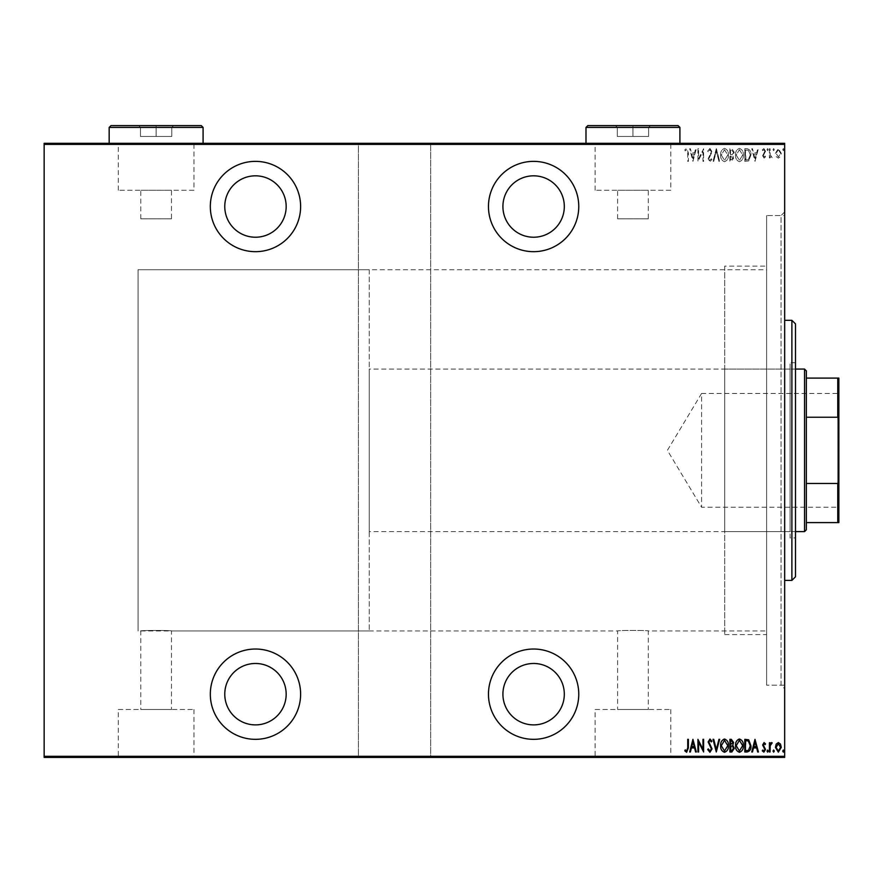 <?xml version="1.0" encoding="UTF-8"?>
<svg xmlns="http://www.w3.org/2000/svg" width="883" height="883" viewBox="0 0 883 883"><rect width="100%" height="100%" fill="white"/><g stroke="black" fill="none" stroke-linecap="round" stroke-linejoin="round"><path stroke-width="0.66" stroke-dasharray="4.42 3.31" d="M784.667 211.942L781.058 215.551L781.058 685.153L766.61 685.153L784.667 685.153L784.667 215.551L766.61 215.551L766.61 685.153L766.61 215.551L766.61 685.153L766.61 215.551L781.058 215.551L781.058 685.153L784.667 688.762L784.667 211.942L784.667 688.762M533.608 739.336A45.154 45.154 0 0 0 578.762 694.181A45.154 45.154 0 0 0 533.608 649.027A45.154 45.154 0 0 0 488.465 694.181A45.154 45.154 0 0 0 533.608 739.336M255.463 739.336A45.154 45.154 0 0 0 300.617 694.181A45.154 45.154 0 0 0 255.463 649.027A45.154 45.154 0 0 0 210.32 694.181A45.154 45.154 0 0 0 255.463 739.336M255.463 251.677A45.154 45.154 0 0 0 300.617 206.523A45.154 45.154 0 0 0 255.463 161.368A45.154 45.154 0 0 0 210.32 206.523A45.154 45.154 0 0 0 255.463 251.677M533.608 251.677A45.154 45.154 0 0 0 578.762 206.523A45.154 45.154 0 0 0 533.608 161.368A45.154 45.154 0 0 0 488.465 206.523A45.154 45.154 0 0 0 533.608 251.677M369.26 269.734L369.26 630.959L369.26 269.734L138.068 269.734L138.068 630.959L138.068 269.734L138.068 630.959L140.783 630.959C139.823 630.252 172.428 630.252 171.479 630.959C172.439 630.252 139.856 630.252 140.783 630.959L140.783 709.49L171.479 709.49L140.783 709.49M369.26 630.959L138.068 630.959L138.068 269.734L766.61 269.734L766.61 630.959L648.299 630.959L648.299 709.49L617.603 709.49L617.603 630.959C616.643 630.252 649.248 630.252 648.299 630.959C649.259 630.252 616.676 630.252 617.603 630.959L171.479 630.959L171.479 709.49M595.098 709.49L670.804 709.49L595.098 709.49L595.098 757.029L670.804 757.029L595.098 757.029M670.804 709.49L670.804 757.029M118.278 709.49L193.984 709.49L118.278 709.49L118.278 757.029L193.984 757.029L118.278 757.029M193.984 709.49L193.984 757.029M105.563 757.029L206.699 757.029L105.563 757.393M582.383 757.029L683.519 757.029L582.383 757.393M648.299 218.807L617.603 218.807L648.299 218.807L648.299 190.264L617.603 190.264L648.299 190.264M617.603 218.807L617.603 190.264M171.479 218.807L140.783 218.807L171.479 218.807L171.479 190.264L140.783 190.264L171.479 190.264M140.783 218.807L140.783 190.264M193.984 190.264L118.278 190.264L193.984 190.264L193.984 143.664L118.278 143.664L193.984 143.664M118.278 190.264L118.278 143.664M670.804 190.264L595.098 190.264L670.804 190.264L670.804 143.664L595.098 143.664L670.804 143.664M595.098 190.264L595.098 143.664M683.519 143.664L582.383 143.664L683.519 143.311M206.699 143.664L105.563 143.664L206.699 143.311M533.608 237.229A30.706 30.706 0 0 0 564.314 206.523A30.706 30.706 0 0 0 533.608 175.816A30.706 30.706 0 0 0 502.913 206.523A30.706 30.706 0 0 0 533.608 237.229M255.463 237.229A30.706 30.706 0 0 0 286.169 206.523A30.706 30.706 0 0 0 255.463 175.816A30.706 30.706 0 0 0 224.768 206.523A30.706 30.706 0 0 0 255.463 237.229M255.463 724.888A30.706 30.706 0 0 0 286.169 694.181A30.706 30.706 0 0 0 255.463 663.475A30.706 30.706 0 0 0 224.768 694.181A30.706 30.706 0 0 0 255.463 724.888M533.608 724.888A30.706 30.706 0 0 0 564.314 694.181A30.706 30.706 0 0 0 533.608 663.475A30.706 30.706 0 0 0 502.913 694.181A30.706 30.706 0 0 0 533.608 724.888M782.724 149.613L783.364 150.673L784.016 149.613L783.364 148.565L782.724 149.613L783.364 150.673L784.016 149.613L783.364 148.565L782.724 149.613M773 149.613L773.64 150.673L774.292 149.613L773.64 148.565L773 149.613L773.64 150.673L774.292 149.613L773.64 148.565L773 149.613M766.996 149.613L767.647 150.673L768.298 149.613L767.647 148.565L766.996 149.613L767.647 150.673L768.298 149.613L767.647 148.565L766.996 149.613M754.998 161.368L758.409 148.73L757.702 148.73L756.665 152.781L753.508 152.781L752.471 148.73L751.764 148.73L754.998 161.368L758.409 148.73L757.702 148.73L756.665 152.781L753.508 152.781L752.471 148.73L751.764 148.73L754.998 161.368M735.55 154.989C735.329 158.3 736.61 160.54 739.391 161.688C742.25 160.618 743.552 158.399 743.331 155.055C743.552 151.733 742.261 149.514 739.457 148.399C736.643 149.492 735.351 151.688 735.55 154.989C735.329 158.3 736.61 160.54 739.391 161.688C742.25 160.618 743.552 158.399 743.331 155.055C743.552 151.733 742.261 149.514 739.457 148.399C736.643 149.492 735.351 151.688 735.55 154.989M720.638 154.989C720.418 158.3 721.698 160.54 724.479 161.688C727.338 160.618 728.641 158.399 728.42 155.055C728.641 151.733 727.349 149.514 724.546 148.399C721.731 149.492 720.429 151.688 720.638 154.989C720.418 158.3 721.698 160.54 724.479 161.688C727.338 160.618 728.641 158.399 728.42 155.055C728.641 151.733 727.349 149.514 724.546 148.399C721.731 149.492 720.429 151.688 720.638 154.989M709.932 148.399L707.669 151.17L708.309 151.81L709.943 149.702L711.4 151.843L708.155 158.741L709.954 161.688L711.886 159.547L711.279 158.774L709.866 160.397L708.806 158.797L712.051 151.821L709.932 148.399L707.669 151.17L708.309 151.81L709.943 149.702L711.4 151.843L708.155 158.741L709.954 161.688L711.886 159.547L711.279 158.774L709.866 160.397L708.806 158.797L712.051 151.821L709.932 148.399M692.923 161.368L696.323 148.73L695.616 148.73L694.579 152.781L691.422 152.781L690.385 148.73L689.678 148.73L692.923 161.368L696.323 148.73L695.616 148.73L694.579 152.781L691.422 152.781L690.385 148.73L689.678 148.73L692.923 161.368M687.736 152.958L687.736 161.368L688.387 161.368L688.387 152.825L686.632 148.399L684.822 149.856L685.219 150.827L686.687 149.702L687.736 152.958L687.736 161.368L688.387 161.368L688.387 152.825L686.632 148.399L684.822 149.856L685.219 150.827L686.687 149.702L687.736 152.958M698.596 148.73L697.945 148.73L697.945 161.368L702.978 151.401L702.978 161.368L703.619 161.368L703.619 148.73L698.596 158.664L698.596 148.73L697.945 148.73L697.945 161.368L702.978 151.401L702.978 161.368L703.619 161.368L703.619 148.73L698.596 158.664L698.596 148.73M716.268 148.73L713.023 161.368L713.729 161.368L716.345 151.159L718.961 161.368L719.667 161.368L716.422 148.73L713.023 161.368L713.729 161.368L716.345 151.159L718.961 161.368L719.667 161.368L716.268 148.73M729.877 148.73L729.877 161.368L731.301 161.368L733.607 158.234L732.769 155.54L734.259 152.317L731.886 148.73L729.877 148.73L729.877 161.368L731.301 161.368L733.607 158.234L732.769 155.54L734.259 152.317L731.886 148.73L729.877 148.73M747.117 148.73L744.788 148.73L744.788 161.368L748.685 160.916L750.947 154.889C751.256 151.556 749.976 149.503 747.117 148.73L744.788 148.73L744.788 161.368L748.685 160.916L750.947 154.889C751.256 151.556 749.976 149.503 747.117 148.73M764.071 158.123L765.539 156.81L765.086 156.015L764.049 156.986L763.265 155.75L765.539 151.236L763.894 148.565L762.294 149.812L762.746 150.673L763.883 149.702L764.888 151.181L762.625 155.706L764.071 158.123L765.539 156.81L765.086 156.015L764.049 156.986L763.265 155.75L765.539 151.236L763.894 148.565L762.294 149.812L762.746 150.673L763.883 149.702L764.888 151.181L762.625 155.706L764.071 158.123M769.424 148.73L769.424 157.969L770.075 157.969L770.075 156.6L771.543 158.123L772.183 157.814L771.819 156.832L770.208 155L770.075 148.73L769.424 148.73L769.424 157.969L770.075 157.969L770.075 156.6L771.543 158.123L772.183 157.814L770.208 155L770.075 148.73L769.424 148.73M776.201 156.6L778.342 158.123L780.495 156.6L781.267 153.322L778.342 148.565L775.429 153.322L776.201 156.6L778.342 158.123L780.495 156.6L781.267 153.322L778.342 148.565L775.429 153.322L776.201 156.6M784.667 144.393L784.667 143.311L430.661 143.311L430.661 144.393L784.667 144.393L784.667 756.312L430.661 756.312L430.661 757.393L358.421 757.393L358.421 143.311L44.15 143.311L44.15 757.393L358.421 757.393L358.421 143.311L430.661 143.311L430.661 757.393L784.667 757.393L784.667 756.312M430.661 144.393L430.661 756.312M44.15 144.393L358.421 144.393M358.421 756.312L44.15 756.312M776.201 757.393L781.267 757.393L775.429 757.393L776.201 756.676L780.616 757.393L776.08 757.393L778.342 757.393L778.342 756.676L780.495 756.676L780.495 757.393M769.424 757.393L772.183 757.393L769.424 757.393L769.424 756.676L769.424 757.393M765.086 756.676L764.049 756.676L764.049 757.393L765.539 757.393L762.294 757.393L764.888 757.393L762.625 757.393L764.071 757.393L764.071 756.676L765.539 756.676L765.086 757.393M747.117 757.393L750.947 757.393L747.117 757.393L747.117 756.676L744.788 756.676L744.788 757.393L744.788 756.676L746.312 756.676L746.312 757.393L750.307 757.393L745.44 757.393L748.685 756.676L748.685 757.393M729.877 757.393L734.259 757.393L729.877 757.393L729.877 756.676L729.877 757.393M716.268 757.393L719.667 757.393L716.268 757.393L716.268 756.676L713.023 756.676L713.023 757.393M698.089 756.676L703.619 756.676L698.596 756.676L698.596 757.393L703.619 757.393L698.596 757.393L697.945 756.676L698.089 757.393M687.736 757.393L684.822 757.393L687.736 757.393L687.736 756.676L687.736 757.393M692.923 757.393L696.323 757.393L689.678 757.393L692.923 757.393L692.923 756.676L693.089 757.393M707.669 756.676L709.943 756.676L709.943 757.393L707.669 757.393L712.051 757.393L709.932 757.393L709.932 756.676L707.669 756.676L707.669 757.393M720.638 757.393L728.42 757.393L720.638 757.393L720.638 756.676L724.479 756.676L724.479 757.393L727.769 757.393L721.29 757.393L724.513 757.393L724.513 756.676L728.42 756.676L728.42 757.393M735.55 757.393L743.331 757.393L735.55 757.393L735.55 756.676L739.391 756.676L739.391 757.393L742.68 757.393L736.201 757.393L739.424 757.393L739.424 756.676L743.331 756.676L743.331 757.393M754.998 757.393L758.409 757.393L751.764 757.393L754.998 757.393L754.998 756.676L755.164 757.393M766.996 757.393L768.298 757.393L766.996 757.393L766.996 756.676L767.647 757.393L768.298 756.676L768.298 757.393M773 757.393L774.292 757.393L773 757.393L773 756.676L773.64 757.393L774.292 756.676L774.292 757.393M782.724 757.393L784.016 757.393L782.724 757.393L782.724 756.676L783.364 757.393L784.016 756.676L784.016 757.393M776.201 143.311L781.267 143.311L775.429 143.311L776.201 144.028L780.616 143.311L776.08 143.311L778.342 143.311L778.342 144.028L780.495 144.028L780.495 143.311M769.424 143.311L772.183 143.311L769.424 143.311L769.424 144.028L769.424 143.311M765.086 144.028L764.049 144.028L764.049 143.311L765.539 143.311L762.294 143.311L764.888 143.311L762.625 143.311L764.071 143.311L764.071 144.028L765.539 144.028L765.086 143.311M747.117 143.311L750.947 143.311L747.117 143.311L747.117 144.028L744.788 144.028L744.788 143.311L744.788 144.028L746.312 144.028L746.312 143.311L750.307 143.311L745.44 143.311L748.685 144.028L748.685 143.311M729.877 143.311L734.259 143.311L729.877 143.311L729.877 144.028L729.877 143.311M716.268 143.311L719.667 143.311L716.268 143.311L716.268 144.028L713.023 144.028L713.023 143.311M698.089 144.028L703.619 144.028L698.596 144.028L698.596 143.311L703.619 143.311L698.596 143.311L697.945 144.028L698.089 143.311M687.736 143.311L684.822 143.311L687.736 143.311L687.736 144.028L687.736 143.311M692.923 143.311L696.323 143.311L689.678 143.311L692.923 143.311L692.923 144.028L693.089 143.311M707.669 144.028L709.943 144.028L709.943 143.311L707.669 143.311L712.051 143.311L709.932 143.311L709.932 144.028L707.669 144.028L707.669 143.311M720.638 143.311L728.42 143.311L720.638 143.311L720.638 144.028L724.479 144.028L724.479 143.311L727.769 143.311L721.29 143.311L724.513 143.311L724.513 144.028L728.42 144.028L728.42 143.311M735.55 143.311L743.331 143.311L735.55 143.311L735.55 144.028L739.391 144.028L739.391 143.311L742.68 143.311L736.201 143.311L739.424 143.311L739.424 144.028L743.331 144.028L743.331 143.311M754.998 143.311L758.409 143.311L751.764 143.311L754.998 143.311L754.998 144.028L755.164 143.311M766.996 143.311L768.298 143.311L766.996 143.311L766.996 144.028L767.647 143.311L768.298 144.028L768.298 143.311M773 143.311L774.292 143.311L773 143.311L773 144.028L773.64 143.311L774.292 144.028L774.292 143.311M782.724 143.311L784.016 143.311L782.724 143.311L782.724 144.028L783.364 143.311L784.016 144.028L784.016 143.311M766.61 630.959L766.61 269.734M686.632 144.028L684.822 144.028L688.387 144.028L688.387 143.311L688.387 144.028L686.632 144.028L686.632 143.311M684.822 144.028L684.822 143.311M685.219 144.028L685.219 143.311M686.19 144.028L686.19 143.311M686.687 144.028L686.687 143.311M693.089 144.028L696.323 144.028L696.323 143.311M696.323 144.028L695.616 143.311M695.616 144.028L694.579 144.028L694.579 143.311M694.579 144.028L691.422 144.028L691.422 143.311M691.422 144.028L690.385 144.028L690.385 143.311M690.385 144.028L689.678 143.311M689.678 144.028L692.923 144.028M691.753 144.028L694.248 144.028L691.753 144.028L691.753 143.311L694.248 143.311L691.753 143.311M694.248 144.028L694.248 143.311M693 144.028L693 143.311M702.978 144.028L702.978 143.311L702.978 144.028M703.619 144.028L703.619 143.311L703.619 144.028M703.475 144.028L703.475 143.311M708.309 144.028L708.309 143.311M711.4 144.028L708.155 144.028L711.4 144.028L711.4 143.311M711.135 144.028L711.135 143.311M708.574 144.028L708.574 143.311M708.155 144.028L708.155 143.311M709.954 144.028L712.051 144.028L709.932 144.028L709.954 143.311M711.886 144.028L711.886 143.311M711.279 144.028L711.279 143.311M709.866 144.028L709.866 143.311M708.806 144.028L708.806 143.311M709.292 144.028L709.292 143.311M710.296 144.028L710.296 143.311M712.051 144.028L712.051 143.311M713.023 144.028L713.729 143.311M713.729 144.028L716.345 144.028L716.345 143.311M716.345 144.028L718.961 144.028L718.961 143.311M718.961 144.028L719.667 143.311M719.667 144.028L716.422 144.028L716.422 143.311M728.42 144.028L724.546 144.028L724.546 143.311M724.546 144.028L720.638 144.028M724.513 144.028L727.769 144.028L721.29 144.028L724.513 144.028L724.513 143.311M727.769 144.028L727.769 143.311M721.29 144.028L721.29 143.311M731.301 144.028L734.259 144.028L729.877 144.028L731.301 144.028L731.301 143.311M733.607 144.028L733.607 143.311L730.528 143.311L733.607 143.311L733.607 144.028L730.528 144.028L733.607 144.028M732.769 144.028L732.769 143.311M734.259 144.028L734.259 143.311M731.886 144.028L731.886 143.311M732.956 144.028L730.528 144.028L732.956 144.028L732.956 143.311M731.422 144.028L731.422 143.311M730.528 144.028L730.528 143.311L730.528 144.028M730.969 144.028L730.969 143.311L730.958 144.028M732.327 144.028L732.327 143.311M731.488 144.028L731.488 143.311M743.331 144.028L739.457 144.028L739.457 143.311M739.457 144.028L735.55 144.028M739.424 144.028L742.68 144.028L736.201 144.028L739.424 144.028L739.424 143.311M742.68 144.028L742.68 143.311M736.201 144.028L736.201 143.311M748.685 144.028L750.947 144.028L750.947 143.311M750.947 144.028L747.117 144.028M745.969 144.028L750.307 144.028L745.969 144.028L745.969 143.311M745.44 144.028L745.44 143.311L745.44 144.028M748.309 144.028L748.309 143.311M750.307 144.028L750.307 143.311M748.475 144.028L748.475 143.311M755.164 144.028L758.409 144.028L758.409 143.311M758.409 144.028L757.702 143.311M757.702 144.028L756.665 144.028L756.665 143.311M756.665 144.028L753.508 144.028L753.508 143.311M753.508 144.028L752.471 144.028L752.471 143.311M752.471 144.028L751.764 143.311M751.764 144.028L754.998 144.028M753.839 144.028L756.334 144.028L753.839 144.028L753.839 143.311L756.334 143.311L753.839 143.311M756.334 144.028L756.334 143.311M755.086 144.028L755.086 143.311M763.265 144.028L765.539 144.028L762.625 144.028L764.071 144.028L763.265 143.311M763.464 144.028L763.464 143.311M765.274 144.028L765.274 143.311M762.294 144.028L763.883 144.028L763.894 143.311L763.883 144.028L762.294 144.028L762.294 143.311M762.746 144.028L762.746 143.311M764.888 144.028L764.888 143.311M764.7 144.028L764.7 143.311M763.85 144.028L763.85 143.311M762.879 144.028L762.879 143.311M762.625 144.028L762.625 143.311M768.298 144.028L766.996 144.028M771.543 144.028L769.424 144.028L770.075 143.311L770.075 144.028L771.543 144.028L771.543 143.311M772.183 144.028L772.183 143.311M771.819 144.028L771.819 143.311M771.433 144.028L771.433 143.311M770.208 144.028L770.208 143.311M770.075 144.028L770.075 143.311M774.292 144.028L773 144.028M780.495 144.028L781.267 143.311M781.267 144.028L775.429 144.028L775.429 143.311M775.429 144.028L776.201 144.028M778.342 144.028L780.616 144.028L776.08 144.028L778.342 144.028L778.342 143.311L778.342 144.028M780.616 144.028L780.616 143.311M776.08 144.028L776.08 143.311M784.016 144.028L782.724 144.028M617.603 709.49L648.299 709.49M686.632 756.676L684.822 756.676L688.387 756.676L688.387 757.393L688.387 756.676L686.632 756.676L686.632 757.393M684.822 756.676L684.822 757.393M685.219 756.676L685.219 757.393M686.19 756.676L686.19 757.393M686.687 756.676L686.687 757.393M693.089 756.676L696.323 756.676L696.323 757.393M696.323 756.676L695.616 757.393M695.616 756.676L694.579 756.676L694.579 757.393M694.579 756.676L691.422 756.676L691.422 757.393M691.422 756.676L690.385 756.676L690.385 757.393M690.385 756.676L689.678 757.393M689.678 756.676L692.923 756.676M691.753 756.676L694.248 756.676L691.753 756.676L691.753 757.393L694.248 757.393L691.753 757.393M694.248 756.676L694.248 757.393M693 756.676L693 757.393M702.978 756.676L702.978 757.393L702.978 756.676M703.619 756.676L703.619 757.393L703.619 756.676M703.475 756.676L703.475 757.393M708.309 756.676L708.309 757.393M711.4 756.676L708.155 756.676L711.4 756.676L711.4 757.393M711.135 756.676L711.135 757.393M708.574 756.676L708.574 757.393M708.155 756.676L708.155 757.393M709.954 756.676L712.051 756.676L709.932 756.676L709.954 757.393M711.886 756.676L711.886 757.393M711.279 756.676L711.279 757.393M709.866 756.676L709.866 757.393M708.806 756.676L708.806 757.393M709.292 756.676L709.292 757.393M710.296 756.676L710.296 757.393M712.051 756.676L712.051 757.393M713.023 756.676L713.729 757.393M713.729 756.676L716.345 756.676L716.345 757.393M716.345 756.676L718.961 756.676L718.961 757.393M718.961 756.676L719.667 757.393M719.667 756.676L716.422 756.676L716.422 757.393M728.42 756.676L724.546 756.676L724.546 757.393M724.546 756.676L720.638 756.676M724.513 756.676L727.769 756.676L721.29 756.676L724.513 756.676L724.513 757.393M727.769 756.676L727.769 757.393M721.29 756.676L721.29 757.393M731.301 756.676L734.259 756.676L729.877 756.676L731.301 756.676L731.301 757.393M733.607 756.676L733.607 757.393L730.528 757.393L733.607 757.393L733.607 756.676L730.528 756.676L733.607 756.676M732.769 756.676L732.769 757.393M734.259 756.676L734.259 757.393M731.886 756.676L731.886 757.393M732.956 756.676L730.528 756.676L732.956 756.676L732.956 757.393M731.422 756.676L731.422 757.393M730.528 756.676L730.528 757.393L730.528 756.676M730.969 756.676L730.969 757.393L730.958 756.676M732.327 756.676L732.327 757.393M731.488 756.676L731.488 757.393M743.331 756.676L739.457 756.676L739.457 757.393M739.457 756.676L735.55 756.676M739.424 756.676L742.68 756.676L736.201 756.676L739.424 756.676L739.424 757.393M742.68 756.676L742.68 757.393M736.201 756.676L736.201 757.393M748.685 756.676L750.947 756.676L750.947 757.393M750.947 756.676L747.117 756.676M745.969 756.676L750.307 756.676L745.969 756.676L745.969 757.393M745.44 756.676L745.44 757.393L745.44 756.676M748.309 756.676L748.309 757.393M750.307 756.676L750.307 757.393M748.475 756.676L748.475 757.393M755.164 756.676L758.409 756.676L758.409 757.393M758.409 756.676L757.702 757.393M757.702 756.676L756.665 756.676L756.665 757.393M756.665 756.676L753.508 756.676L753.508 757.393M753.508 756.676L752.471 756.676L752.471 757.393M752.471 756.676L751.764 757.393M751.764 756.676L754.998 756.676M753.839 756.676L756.334 756.676L753.839 756.676L753.839 757.393L756.334 757.393L753.839 757.393M756.334 756.676L756.334 757.393M755.086 756.676L755.086 757.393M763.265 756.676L765.539 756.676L762.625 756.676L764.071 756.676L763.265 757.393M763.464 756.676L763.464 757.393M765.274 756.676L765.274 757.393M762.294 756.676L763.883 756.676L763.894 757.393L763.883 756.676L762.294 756.676L762.294 757.393M762.746 756.676L762.746 757.393M764.888 756.676L764.888 757.393M764.7 756.676L764.7 757.393M763.85 756.676L763.85 757.393M762.879 756.676L762.879 757.393M762.625 756.676L762.625 757.393M768.298 756.676L766.996 756.676M771.543 756.676L769.424 756.676L770.075 757.393L770.075 756.676L771.543 756.676L771.543 757.393M772.183 756.676L772.183 757.393M771.819 756.676L771.819 757.393M771.433 756.676L771.433 757.393M770.208 756.676L770.208 757.393M770.075 756.676L770.075 757.393M774.292 756.676L773 756.676M780.495 756.676L781.267 757.393M781.267 756.676L775.429 756.676L775.429 757.393M775.429 756.676L776.201 756.676M778.342 756.676L780.616 756.676L776.08 756.676L778.342 756.676L778.342 757.393L778.342 756.676M780.616 756.676L780.616 757.393M776.08 756.676L776.08 757.393M784.016 756.676L782.724 756.676M691.753 154.072L694.248 154.072L693 158.929L691.753 154.072L694.248 154.072L693 158.929L691.753 154.072M724.513 149.702L727.769 155.055L724.513 160.397L721.29 155L724.513 149.702L727.769 155.055L724.513 160.397L721.29 155L724.513 149.702M732.327 154.569L730.528 154.724L730.528 150.022L731.488 150.022L733.607 152.317L732.327 154.569L730.528 154.724L730.528 150.022L731.488 150.022L733.607 152.317L732.327 154.569M732.956 158.212L730.528 160.077L730.528 156.015L732.956 158.212L730.528 160.077L730.528 156.015L732.956 158.212M739.424 149.702L742.68 155.055L739.424 160.397L736.201 155L739.424 149.702L742.68 155.055L739.424 160.397L736.201 155L739.424 149.702M745.969 160.077L745.44 150.022L748.475 150.342L750.307 154.889L748.309 159.713L745.44 160.077L745.44 150.022L748.475 150.342L750.307 154.889L748.309 159.713L745.969 160.077M753.839 154.072L756.334 154.072L755.086 158.929L753.839 154.072L756.334 154.072L755.086 158.929L753.839 154.072M778.342 149.702L780.616 153.311L778.342 156.986L776.08 153.311L778.342 149.702L780.616 153.311L778.342 156.986L776.08 153.311L778.342 149.702M687.736 747.746L687.736 739.336L688.387 739.336L688.387 747.868L686.632 752.294L684.822 750.837L685.219 749.866L686.687 751.003L687.736 747.746M692.923 739.336L696.323 751.974L695.616 751.974L694.579 747.923L691.422 747.923L690.385 751.974L689.678 751.974L692.923 739.336M691.753 746.621L694.248 746.621L693 741.764L691.753 746.621M698.596 751.974L697.945 751.974L697.945 739.336L702.978 749.303L702.978 739.336L703.619 739.336L703.619 751.974L698.596 742.029L698.596 751.974M709.932 752.294L707.669 749.535L708.309 748.894L709.943 751.003L711.4 748.861L708.155 741.963L709.954 739.005L711.886 741.146L711.279 741.93L709.866 740.307L708.806 741.908L712.051 748.872L709.932 752.294M716.268 751.974L713.023 739.336L713.729 739.336L716.345 749.535L718.961 739.336L719.667 739.336L716.268 751.974M720.638 745.705C720.418 742.393 721.698 740.164 724.479 739.005C727.338 740.086 728.641 742.294 728.42 745.649C728.641 748.961 727.349 751.179 724.546 752.294C721.731 751.212 720.429 749.016 720.638 745.705M724.513 751.003L727.769 745.649L724.513 740.307L721.29 745.705L724.513 751.003M729.877 751.974L729.877 739.336L731.301 739.336L733.607 742.46L732.769 745.153L734.259 748.387L731.886 751.974L729.877 751.974M732.327 746.124L730.528 745.98L730.528 750.682L731.488 750.682L733.607 748.387L732.327 746.124M732.956 742.493L730.528 740.627L730.528 744.678L732.956 742.493M735.55 745.705C735.329 742.393 736.61 740.164 739.391 739.005C742.25 740.086 743.552 742.294 743.331 745.649C743.552 748.961 742.261 751.179 739.457 752.294C736.643 751.212 735.351 749.016 735.55 745.705M739.424 751.003L742.68 745.649L739.424 740.307L736.201 745.705L739.424 751.003M747.117 751.974L744.788 751.974L744.788 739.336L748.685 739.788L750.947 745.815C751.256 749.137 749.976 751.19 747.117 751.974M745.969 740.627L745.44 750.682L748.475 750.351L750.307 745.815L748.309 740.98L745.969 740.627M754.998 739.336L758.409 751.974L757.702 751.974L756.665 747.923L753.508 747.923L752.471 751.974L751.764 751.974L754.998 739.336M753.839 746.621L756.334 746.621L755.086 741.764L753.839 746.621M764.071 742.57L765.539 743.883L765.086 744.678L764.049 743.707L763.265 744.954L765.539 749.468L763.894 752.139L762.294 750.881L762.746 750.031L763.883 751.003L764.888 749.512L762.625 744.998L764.071 742.57M766.996 751.08L767.647 750.031L768.298 751.08L767.647 752.139L766.996 751.08M769.424 751.974L769.424 742.735L770.075 742.735L770.075 744.093L771.543 742.57L772.183 742.89L770.208 745.694L770.075 751.974L769.424 751.974M773 751.08L773.64 750.031L774.292 751.08L773.64 752.139L773 751.08M776.201 744.104L778.342 742.57L780.495 744.093L781.267 747.382L778.342 752.139L775.429 747.382L776.201 744.104M778.342 751.003L780.616 747.393L778.342 743.707L776.08 747.393L778.342 751.003M782.724 751.08L783.364 750.031L784.016 751.08L783.364 752.139L782.724 751.08M724.7 369.072L724.7 531.621L724.7 369.072L790.086 369.072L790.086 531.621L790.086 369.072M724.7 531.621L790.086 531.621M795.506 537.946L795.506 362.747L795.506 537.946L790.086 537.946L790.086 362.747L790.086 537.946M795.506 362.747L790.086 362.747M724.7 266.125L724.7 634.579L724.7 266.125L766.61 266.125L766.61 634.579L766.61 266.125M724.7 634.579L766.61 634.579M784.667 215.551L784.667 685.153M784.667 320.308L784.667 580.396L784.667 320.308M791.885 320.308L791.885 580.396M795.506 576.776L795.506 323.918M838.85 508.332L837.768 507.239L837.768 393.454L701.588 393.454L701.588 507.239L701.588 393.454L667.393 450.352L701.588 507.239L837.768 507.239L837.768 393.454L838.85 392.372L838.85 508.332L838.85 392.372M795.506 369.072L369.26 369.072L369.26 531.621L369.26 369.072M795.506 531.621L369.26 531.621M806.345 529.822L806.345 370.882M804.534 369.072L804.534 531.621M838.85 378.101L837.768 378.101L837.768 417.24L838.85 419.933L838.85 378.101M806.345 378.101L837.768 378.101M806.345 522.593L838.85 522.593L838.85 419.933M806.345 417.24L837.768 417.24M838.85 480.76L837.768 483.454L837.768 522.593M806.345 483.454L837.768 483.454M678.1 125.607L587.802 125.607M585.992 127.417L679.91 127.417M679.91 143.311L585.992 143.664L679.91 143.664M615.495 125.607L650.407 125.607L615.495 125.607L617.294 127.417L648.608 127.417L617.294 127.417L617.294 136.446L632.945 136.446L632.945 125.607L632.945 136.446L648.608 136.446L648.608 127.417L650.407 125.607L648.608 127.417L648.608 136.446L617.294 136.446L617.294 127.417L615.495 125.607M201.28 125.607L110.982 125.607M109.172 127.417L203.09 127.417M203.09 143.311L109.172 143.664L203.09 143.664M138.675 125.607L173.587 125.607L138.675 125.607L140.474 127.417L171.788 127.417L140.474 127.417L140.474 136.446L156.125 136.446L156.125 125.607L156.125 136.446L171.788 136.446L171.788 127.417L173.587 125.607L171.788 127.417L171.788 136.446L140.474 136.446L140.474 127.417L138.675 125.607M709.789 144.028L709.789 143.311M764.259 144.028L764.259 143.311M709.789 756.676L709.789 757.393M764.259 756.676L764.259 757.393"/><path stroke-width="1.32" d="M533.608 739.336A45.154 45.154 0 0 0 578.762 694.181A45.154 45.154 0 0 0 533.608 649.027A45.154 45.154 0 0 0 488.465 694.181A45.154 45.154 0 0 0 533.608 739.336M255.463 739.336A45.154 45.154 0 0 0 300.617 694.181A45.154 45.154 0 0 0 255.463 649.027A45.154 45.154 0 0 0 210.32 694.181A45.154 45.154 0 0 0 255.463 739.336M255.463 251.677A45.154 45.154 0 0 0 300.617 206.523A45.154 45.154 0 0 0 255.463 161.368A45.154 45.154 0 0 0 210.32 206.523A45.154 45.154 0 0 0 255.463 251.677M533.608 251.677A45.154 45.154 0 0 0 578.762 206.523A45.154 45.154 0 0 0 533.608 161.368A45.154 45.154 0 0 0 488.465 206.523A45.154 45.154 0 0 0 533.608 251.677M533.608 175.816A30.706 30.706 0 0 1 564.314 206.523A30.706 30.706 0 0 1 533.608 237.229A30.706 30.706 0 0 1 502.913 206.523A30.706 30.706 0 0 1 533.608 175.816M255.463 175.816A30.706 30.706 0 0 1 286.169 206.523A30.706 30.706 0 0 1 255.463 237.229A30.706 30.706 0 0 1 224.768 206.523A30.706 30.706 0 0 1 255.463 175.816M255.463 663.475A30.706 30.706 0 0 1 286.169 694.181A30.706 30.706 0 0 1 255.463 724.888A30.706 30.706 0 0 1 224.768 694.181A30.706 30.706 0 0 1 255.463 663.475M533.608 663.475A30.706 30.706 0 0 1 564.314 694.181A30.706 30.706 0 0 1 533.608 724.888A30.706 30.706 0 0 1 502.913 694.181A30.706 30.706 0 0 1 533.608 663.475M776.201 744.104L778.342 742.57L780.495 744.093L781.267 747.382L778.342 752.139L775.429 747.382L776.201 744.104M769.424 751.974L769.424 742.735L770.075 742.735L770.075 744.093L771.543 742.57L772.183 742.89L770.208 745.694L770.075 751.974L769.424 751.974M764.071 742.57L765.539 743.883L765.086 744.678L764.049 743.707L763.265 744.954L765.539 749.468L763.894 752.139L762.294 750.881L762.746 750.031L763.883 751.003L764.888 749.512L762.625 744.998L764.071 742.57M747.117 751.974L744.788 751.974L744.788 739.336L748.685 739.788L750.947 745.815C751.256 749.137 749.976 751.19 747.117 751.974M729.877 751.974L729.877 739.336L731.301 739.336L733.607 742.46L732.769 745.153L734.259 748.387L731.886 751.974L729.877 751.974M716.268 751.974L713.023 739.336L713.729 739.336L716.345 749.535L718.961 739.336L719.667 739.336L716.268 751.974M698.596 751.974L697.945 751.974L697.945 739.336L702.978 749.303L702.978 739.336L703.619 739.336L703.619 751.974L698.596 742.029L698.596 751.974M687.736 747.746L687.736 739.336L688.387 739.336L688.387 747.868L686.632 752.294L684.822 750.837L685.219 749.866L686.687 751.003L687.736 747.746M784.667 756.312L784.667 757.393L44.15 757.393L44.15 756.312L784.667 756.312L784.667 144.393L44.15 144.393L44.15 143.311L784.667 143.311L784.667 144.393M44.15 756.312L44.15 144.393M692.923 739.336L696.323 751.974L695.616 751.974L694.579 747.923L691.422 747.923L690.385 751.974L689.678 751.974L692.923 739.336M709.932 752.294L707.669 749.535L708.309 748.894L709.943 751.003L711.4 748.861L708.155 741.963L709.954 739.005L711.886 741.146L711.279 741.93L709.866 740.307L708.806 741.908L712.051 748.872L709.932 752.294M720.638 745.705C720.418 742.393 721.698 740.164 724.479 739.005C727.338 740.086 728.641 742.294 728.42 745.649C728.641 748.961 727.349 751.179 724.546 752.294C721.731 751.212 720.429 749.016 720.638 745.705M735.55 745.705C735.329 742.393 736.61 740.164 739.391 739.005C742.25 740.086 743.552 742.294 743.331 745.649C743.552 748.961 742.261 751.179 739.457 752.294C736.643 751.212 735.351 749.016 735.55 745.705M754.998 739.336L758.409 751.974L757.702 751.974L756.665 747.923L753.508 747.923L752.471 751.974L751.764 751.974L754.998 739.336M766.996 751.08L767.647 750.031L768.298 751.08L767.647 752.139L766.996 751.08M773 751.08L773.64 750.031L774.292 751.08L773.64 752.139L773 751.08M782.724 751.08L783.364 750.031L784.016 751.08L783.364 752.139L782.724 751.08M694.248 746.621L693 741.764L691.753 746.621L694.248 746.621M727.769 745.649L724.513 740.307L721.29 745.705L724.513 751.003L727.769 745.649M731.422 740.627L730.528 740.627L730.528 744.678L732.956 742.493L731.422 740.627M730.958 745.98L730.528 750.682L731.488 750.682L733.607 748.387L732.327 746.124L730.958 745.98M742.68 745.649L739.424 740.307L736.201 745.705L739.424 751.003L742.68 745.649M745.44 740.627L745.44 750.682L748.475 750.351L750.307 745.815L748.309 740.98L745.44 740.627M756.334 746.621L755.086 741.764L753.839 746.621L756.334 746.621M780.616 747.393L778.342 743.707L776.08 747.393L778.342 751.003L780.616 747.393M791.885 320.308L795.506 323.918L795.506 576.776L791.885 580.396L791.885 320.308L784.667 320.308M791.885 580.396L784.667 580.396M804.534 369.072L806.345 370.882L806.345 529.822L804.534 531.621L804.534 369.072L795.506 369.072M804.534 531.621L795.506 531.621M806.345 378.101L838.85 378.101L838.85 522.593L837.768 522.593L837.768 483.454L838.85 480.76M838.85 419.933L837.768 417.24L837.768 378.101M806.345 417.24L837.768 417.24M806.345 483.454L837.768 483.454M806.345 522.593L837.768 522.593M679.91 127.417L585.992 127.417L587.802 125.607L678.1 125.607L679.91 127.417L679.91 143.311M585.992 127.417L585.992 143.311M203.09 127.417L109.172 127.417L110.982 125.607L201.28 125.607L203.09 127.417L203.09 143.311M109.172 127.417L109.172 143.311"/></g></svg>
